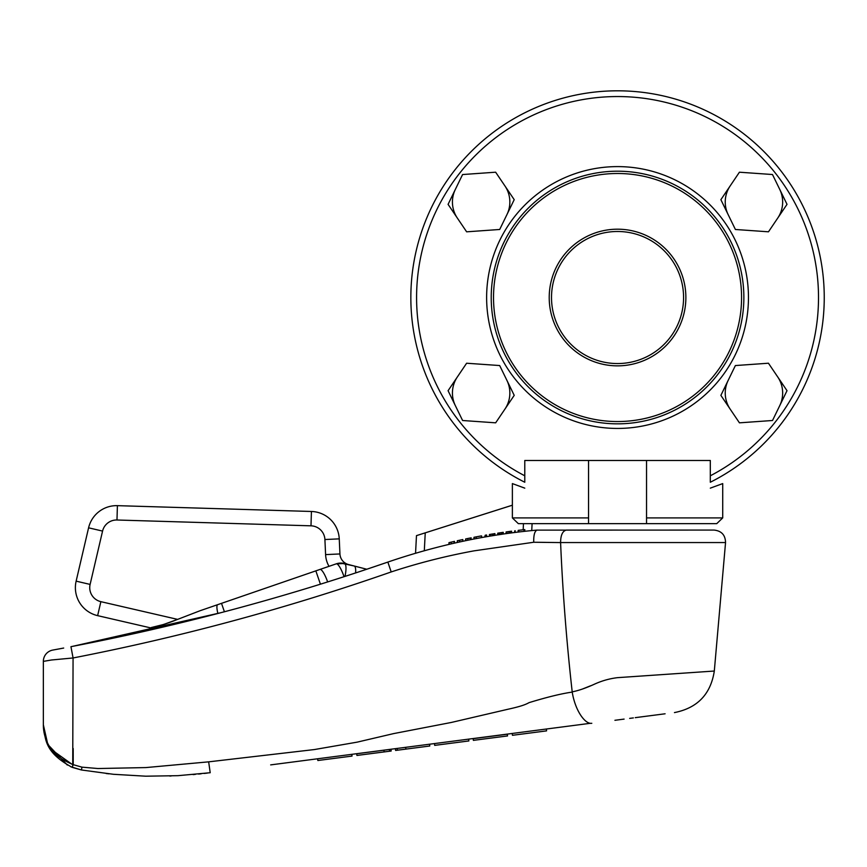 <?xml version="1.0" encoding="UTF-8"?>
<svg xmlns="http://www.w3.org/2000/svg" width="867" height="867" viewBox="0 0 867 867"><rect width="100%" height="100%" fill="white"/><g stroke="black" fill="none" stroke-linecap="round" stroke-linejoin="round"><path stroke-width="1.3" d="M509.85 393.033A28.709 28.709 0 0 1 504.941 409.083A28.709 28.709 0 0 0 506.946 380.45M457.342 376.972A28.709 28.709 0 0 0 455.338 405.604A28.709 28.709 0 0 1 452.433 393.033M725.235 393.033A28.709 28.709 0 0 0 730.166 409.105A28.709 28.709 0 0 1 728.128 380.472M782.652 393.033A28.709 28.709 0 0 1 779.769 405.583A28.709 28.709 0 0 0 777.732 376.95M617.542 423.844A126.322 126.322 0 0 1 491.221 297.522A126.322 126.322 0 0 1 617.542 171.2A126.322 126.322 0 0 1 743.864 297.522A126.322 126.322 0 0 1 617.542 423.844M617.542 231.489A66.033 66.033 0 0 0 551.51 297.522A66.033 66.033 0 0 0 617.542 363.555A66.033 66.033 0 0 0 683.575 297.522A66.033 66.033 0 0 0 617.542 231.489M509.85 202.011A28.709 28.709 0 0 1 506.957 214.561A28.709 28.709 0 0 0 504.93 185.928M455.327 189.45A28.709 28.709 0 0 0 457.353 218.094A28.709 28.709 0 0 1 452.433 202.011M725.235 202.011A28.709 28.709 0 0 1 730.155 185.95A28.709 28.709 0 0 0 728.139 214.583M777.742 218.072A28.709 28.709 0 0 0 779.758 189.429A28.709 28.709 0 0 1 782.652 202.011M524.784 482.247A206.714 206.714 0 0 1 617.542 90.807A206.714 206.714 0 0 1 710.311 482.247L710.311 460.485L524.784 460.485L524.784 482.247M716.749 523.646L722.72 517.902L716.749 523.646L646.544 523.646L646.544 460.485L646.544 517.902L722.72 517.902L722.72 483.591L710.311 488.143M588.552 523.646L518.336 523.646L512.375 517.902L588.552 517.902L588.552 523.646L646.544 523.646M512.375 517.902L512.375 483.591L524.784 488.143M588.552 517.902L588.552 460.485M416.474 535.633L415.553 553.233L416.474 535.633L512.375 505.212L512.375 483.591M462.577 174.549L495.642 172.197L514.207 199.659L499.706 229.473L466.641 231.825L448.076 204.352L462.577 174.549M772.486 174.527L787.019 204.33L768.476 231.803L735.4 229.484L720.878 199.692L739.421 172.208L772.486 174.527M462.599 420.506L448.076 390.703L466.619 363.23L499.685 365.549L514.218 395.352L495.664 422.825L462.599 420.506M772.519 420.495L739.443 422.836L720.878 395.374L735.379 365.56L768.444 363.219L787.019 390.681L772.519 420.495M339.246 538.862L324.908 539.523A14.36 14.36 0 0 0 310.993 525.825L311.426 511.476L117.403 505.656A28.709 28.709 0 0 0 88.586 527.819L76.133 581.15A28.709 28.709 0 0 0 97.635 615.646A28.709 28.709 0 0 1 76.133 581.15L88.586 527.819A28.709 28.709 0 0 1 117.403 505.656L311.426 511.476A28.709 28.709 0 0 1 339.246 538.862L339.94 553.948A11.488 11.488 0 0 0 348.545 564.547M344.979 576.403A14.36 3.717 -75.6 0 0 344.492 563.507L354.191 565.999L340.666 563.062M536.565 530.127L714.105 530.073C721.55 530.907 725.365 535.069 725.549 542.558L560.591 542.558C560.678 535.08 562.618 530.918 566.422 530.073L617.542 530.073M355.6 572.946A14.36 3.717 -75.6 0 0 354.191 565.999L366.784 569.24L387.863 562.076L391.201 571.938C418.317 563.03 445.92 556.007 474 550.859L533.736 542.254L560.591 542.579C562.65 591.424 566.519 641.179 572.198 691.855C578.495 690.641 585.919 688.073 594.459 684.171C601.926 680.768 609.62 678.601 617.542 677.658L714.31 671.036L617.542 677.658M537.161 530.073L537.085 530.084C487.059 534.516 437.315 545.18 387.863 562.076L387.939 562.054M462.805 541.279L462.805 539.556L462.805 541.279M471.149 537.843L470.9 539.621M470.543 539.686L470.543 537.963L470.543 539.686M467.844 540.228L467.887 540.217A631.609 631.609 0 0 1 470.217 539.751L470.369 539.718M466.381 540.531L465.644 540.683L465.644 538.96L467.887 538.494A631.609 631.609 0 0 1 470.217 538.028L470.369 537.995M485.834 536.836L484.664 537.041L485.249 535.21L486.56 534.982L486.56 536.706L485.834 536.836L485.834 535.112M494.114 535.459L492.684 535.687M489.692 536.174L489.422 534.505L494.905 533.606L494.905 535.329L490.375 536.066A631.609 631.609 0 0 1 491.556 535.871M490.375 534.343L490.375 536.066L489.432 536.218M498.471 534.776L501.971 534.245L501.906 532.533L503.239 532.338L503.239 534.061M501.852 534.267L501.256 534.354M498.623 534.755L497.734 534.885L497.734 533.162L497.712 534.885M501.289 532.631L501.289 534.354L498.33 534.798L498.33 533.075L501.906 532.533M474.617 538.895L473.978 539.014L473.978 537.291L476.221 536.857L481.532 535.871L481.532 537.594L480.773 537.735M476.98 538.44L476.221 538.58L476.221 536.857M474.141 537.258L473.978 539.014M590.297 723.306L270.667 764.889M614.92 720.293L624.099 719.101M629.648 718.385L633.365 717.909M635.229 717.659L665.097 713.79M390.952 749.305L391.169 751.017L389.651 751.212L389.435 749.5L356.716 753.737L356.944 755.45L356.716 753.737M434.486 743.669L434.703 745.382L434.475 743.669M512.234 733.601L512.451 735.303L512.245 733.59M473.371 740.364L507.542 735.942L507.325 734.23L473.144 738.662L473.371 740.364L473.144 738.662M395.385 748.73L397.162 748.503L397.379 750.215L395.612 750.443L395.385 748.73L395.612 750.443M590.514 685.808L582.472 689.027M71.842 764.163L51.456 749.641C55.25 755.135 62.5 760.153 73.218 764.672L81.953 767.154L97.971 768.53L145.927 767.577L208.665 761.844L314.396 749.554L357.074 742.163L393.575 733.612L451.36 722.449L507.726 709.304C522.172 706.139 526.063 704.297 529.119 702.617C547.131 697.111 561.513 693.6 572.231 692.094L572.198 691.855M208.665 761.844L210.204 772.725L177.973 775.672L145.71 776.193L113.458 774.296L81.455 769.983L72.124 767.328C44.26 752.166 45.409 739.107 43.35 724.812L43.35 661.38L51.5 659.993L43.35 661.38A11.488 11.488 0 0 1 52.768 650.077L63.681 648.05M106.186 773.527L108.971 773.83M113.23 774.274L145.721 776.193M169.704 776.03L171.146 775.987M193.113 774.589L195.281 774.394M198.597 774.068L201.166 773.798M204.244 773.451L207.202 773.104M51.456 749.641C46.027 741.859 43.328 733.569 43.35 724.801L47.826 744.493L67.301 765.052M70.693 766.721L81.455 769.983L81.953 767.154M60.408 648.668L52.768 650.077M391.201 571.938C287.161 608.276 181.116 636.952 73.066 657.966L70.953 646.674C178.613 626.028 284.246 597.829 387.863 562.076L380.526 564.59M220.391 612.817L72.557 646.359L155.074 628.911M59.281 648.874L58.663 648.993M57.211 649.264L58.934 648.939M536.521 542.276L545.289 542.374M72.73 765.875L73.066 657.966L51.5 659.993M546.568 730.881L546.351 729.18L546.568 730.881L512.451 735.303M429.566 744.309L429.783 746.01L405.908 749.11L405.691 747.397M405.908 749.11L397.379 750.215M468.863 740.949L468.646 739.248L468.863 740.949L434.714 745.371M317.853 760.511L317.625 758.809L317.853 760.511L352.024 756.089L351.807 754.377M389.651 751.212L384.135 751.927L383.918 750.215M384.135 751.927L356.933 755.45M518.152 532.078L518.704 530.29L523.982 529.683L523.982 531.406L524.004 529.683L524.795 529.596L524.795 531.308M524.058 531.395L524.058 529.672M524.481 531.352L524.481 529.629M518.076 532.089L518.217 530.344M518.401 532.045L518.932 530.268M518.477 532.045L518.477 530.322M518.704 532.013L518.704 530.29M515.193 532.446L515.193 530.723L514.89 532.479M514.467 532.533L514.89 530.756M514.413 532.544L514.825 530.767M506.718 531.85A631.609 631.609 0 0 1 509.363 531.482L510.793 531.287M506.1 533.649L506.1 531.937L510.11 531.384L511.573 531.189L511.573 532.912M510.11 533.107L510.11 531.384M508.842 533.27L508.842 531.558M507.054 533.519L507.054 531.796M506.306 533.628L506.306 531.904M502.145 532.501L502.979 532.381M503.185 534.072L503.185 532.349M499.739 534.581L499.739 532.858M498.525 534.766L498.525 533.042M498.623 533.032L502.524 532.446M490.039 534.397A631.609 631.609 0 0 1 492.684 533.964L494.114 533.736M493.442 535.568L493.442 533.844M492.174 535.773L492.174 534.05M489.638 536.185L489.638 534.462M485.249 536.933L485.249 535.21M486.257 536.76L486.257 535.037M485.78 536.846L485.78 535.123M481.532 535.871L481.846 537.54M470.217 539.751L470.217 538.028M465.807 540.65L465.807 538.927M467.887 540.217L467.887 538.494M457.299 542.471L457.299 540.748L462.501 539.621M457.473 542.439L457.473 540.715M459.553 541.973L459.553 540.249M448.965 544.378L448.965 542.655L451.219 542.124L454.471 541.387L454.471 543.11M449.128 544.335L449.128 542.612M451.219 543.847L451.219 542.124M454.156 543.175L454.156 541.452M533.736 542.254C533.552 535.08 534.679 531.027 537.096 530.084M591.803 723.284C584.922 724.487 575.038 710.138 572.231 692.094M73.196 748.492L73.218 764.672L72.124 767.328M532.1 523.646L531.731 530.582M341.674 563.073A14.36 14.36 0 0 1 344.492 563.507A14.36 14.36 0 0 0 336.244 563.843L344.492 563.507M340.601 563.062L336.244 563.843A14.36 3.186 -109 0 1 344.047 576.707M163.159 624.587L151.183 627.556C158.585 626.212 167.396 623.481 177.627 619.385L163.614 624.457M76.133 581.15L90.114 584.412A14.36 14.36 0 0 0 100.865 601.665L177.627 619.385L200.114 610.715L336.244 563.843M319.977 569.446A14.36 3.186 71 0 1 327.639 581.93M315.837 570.865L320.422 584.195M221.508 603.345L224.412 611.766M217.671 604.667A14.36 2.937 71 0 0 217.877 613.478M162.79 627.112L150.544 627.86M150.403 627.827L97.635 615.646L150.403 627.827M339.94 553.948L325.591 554.609A25.837 25.837 0 0 0 329.016 566.324L200.114 610.715M512.375 505.19L422.327 533.769M617.542 229.191A68.33 68.33 0 0 1 685.873 297.522A68.33 68.33 0 0 1 617.542 365.852A68.33 68.33 0 0 1 549.212 297.522A68.33 68.33 0 0 1 617.542 229.191M617.542 173.498A124.024 124.024 0 0 0 493.518 297.522A124.024 124.024 0 0 0 617.542 421.546A124.024 124.024 0 0 0 741.567 297.522A124.024 124.024 0 0 0 617.542 173.498M617.542 166.605A130.917 130.917 0 0 1 748.459 297.522A130.917 130.917 0 0 1 617.542 428.439A130.917 130.917 0 0 1 486.625 297.522A130.917 130.917 0 0 1 617.542 166.605M710.311 475.799A200.971 200.971 0 0 0 617.542 96.551A200.971 200.971 0 0 0 524.784 475.799M97.635 615.646L100.865 601.665M425.242 532.847L424.31 550.718M523.159 529.77L523.473 523.646M325.591 554.609L324.908 539.523M117.403 505.656L116.98 520.005A14.36 14.36 0 0 0 102.566 531.081L90.114 584.412M310.993 525.825L116.98 520.005M88.586 527.819L102.566 531.081M674.45 712.587C697.436 708.036 710.723 694.185 714.31 671.036L725.549 542.558"/></g></svg>
